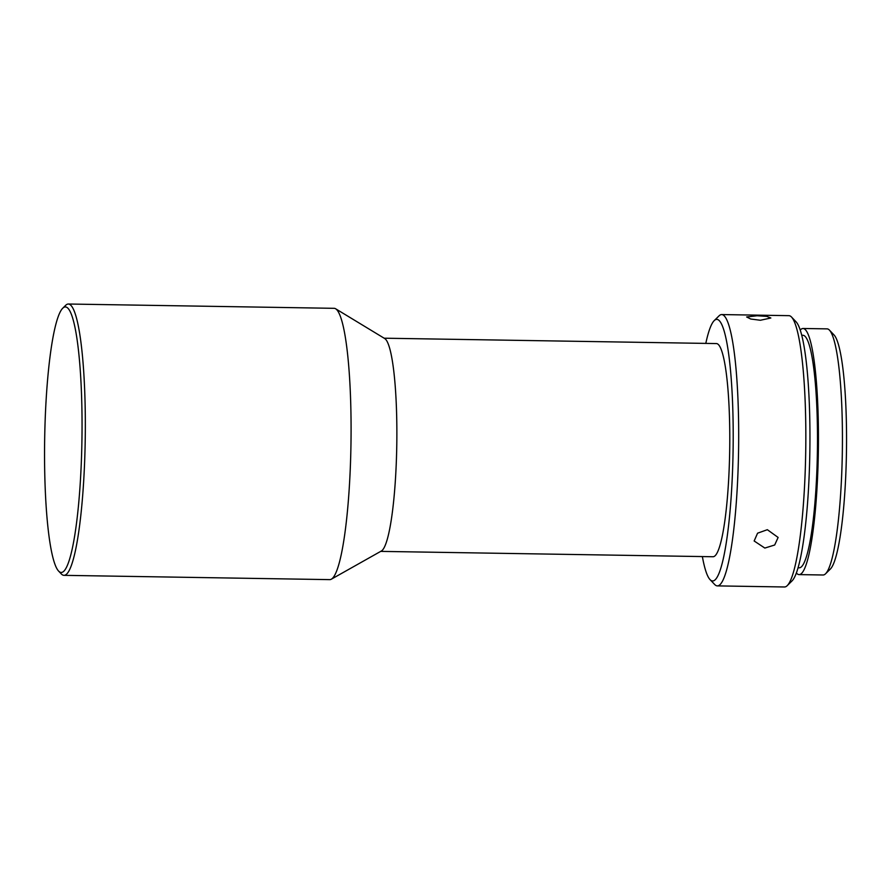 <?xml version="1.0" encoding="UTF-8"?>
<svg xmlns="http://www.w3.org/2000/svg" width="891" height="891" viewBox="0 0 891 891"><rect width="100%" height="100%" fill="white"/><g stroke="black" fill="none" stroke-linecap="round" stroke-linejoin="round"><path stroke-width="1.34" d="M44.55 451.258A132.77 18.633 -89.1 0 0 58.539 571.008A132.77 18.633 -89.1 0 0 82.05 428.014A132.77 18.633 -89.1 0 0 62.782 308.186A132.77 18.633 -89.1 0 0 44.55 451.258M62.782 308.186L65.644 305.357A135.677 19.045 90.9 0 1 66.647 304.544A135.677 19.045 90.9 0 1 68.362 304.02A135.677 19.045 90.9 0 1 85.336 427.814A135.677 19.045 90.9 0 1 65.7 574.818A135.677 19.045 90.9 0 1 63.985 575.341A135.677 19.045 90.9 0 1 61.312 573.927L58.539 571.008M68.362 304.02L334.125 308.319A135.677 19.045 90.9 0 1 335.673 308.798A135.677 19.045 90.9 0 1 350.976 443.74A135.677 19.045 90.9 0 1 331.463 579.117A135.677 19.045 90.9 0 1 331.307 579.206A135.677 19.045 90.9 0 1 329.737 579.629L63.985 575.341M335.673 308.798L384.756 338.569A106.608 14.958 90.9 0 1 396.785 444.598A106.608 14.958 90.9 0 1 381.448 550.961A106.608 14.958 90.9 0 1 381.326 551.028L331.307 579.206M384.155 338.201L716.453 343.57A106.608 14.958 90.9 0 1 729.751 445.6A106.608 14.958 90.9 0 1 714.359 556.329A106.608 14.958 90.9 0 1 713.012 556.741L380.713 551.384M702.364 556.574A130.832 18.366 -89.1 0 0 710.038 579.607A130.832 18.366 -89.1 0 0 714.281 580.464A130.832 18.366 -89.1 0 0 733.204 438.706A130.832 18.366 -89.1 0 0 715.183 319.847A130.832 18.366 -89.1 0 0 714.214 320.615A130.832 18.366 -89.1 0 0 705.806 343.391M714.214 320.615L718.992 315.904A135.677 19.045 90.9 0 1 719.995 315.091A135.677 19.045 90.9 0 1 721.721 314.568A135.677 19.045 90.9 0 1 738.65 444.442A135.677 19.045 90.9 0 1 719.059 585.365A135.677 19.045 90.9 0 1 717.333 585.888A135.677 19.045 90.9 0 1 714.66 584.474L710.038 579.607M764.834 548.065L774.68 545.002L778.121 537.451L767.351 529.7L757.573 533.186L754.154 540.982L764.834 548.065M760.368 320.259L770.849 317.998L766.739 316.372L757.094 315.759L746.647 316.973L750.745 319.023L760.368 320.259M721.721 314.568L788.88 315.659A135.677 19.045 90.9 0 1 791.553 317.073A135.677 19.045 90.9 0 1 805.72 451.626A135.677 19.045 90.9 0 1 787.221 585.643A135.677 19.045 90.9 0 1 786.218 586.456A135.677 19.045 90.9 0 1 784.492 586.98L717.333 585.888M791.553 317.073L796.175 321.941A130.832 18.366 90.9 0 1 809.841 451.692A130.832 18.366 90.9 0 1 791.999 580.932L787.221 585.643M801.766 335.25L802.958 335.272A116.298 16.316 90.9 0 1 817.459 446.58A116.298 16.316 90.9 0 1 800.675 567.378A116.298 16.316 90.9 0 1 799.205 567.823L798.013 567.812M803.058 328.489L827.048 328.868A123.081 17.274 90.9 0 1 829.476 330.16A123.081 17.274 90.9 0 1 842.329 452.216A123.081 17.274 90.9 0 1 825.545 573.793A123.081 17.274 90.9 0 1 824.632 574.528A123.081 17.274 90.9 0 1 823.072 574.996L799.093 574.606A123.081 17.274 -89.1 0 0 800.653 574.138A123.081 17.274 -89.1 0 0 818.417 446.302A123.081 17.274 -89.1 0 0 803.058 328.489A123.081 17.274 -89.1 0 0 801.51 328.957A123.081 17.274 -89.1 0 0 800.263 330.038M829.476 330.16L834.099 335.027A118.236 16.595 90.9 0 1 846.45 452.283A118.236 16.595 90.9 0 1 830.323 569.071L825.545 573.793M796.342 572.969A123.081 17.274 -89.1 0 0 799.093 574.606"/></g></svg>
